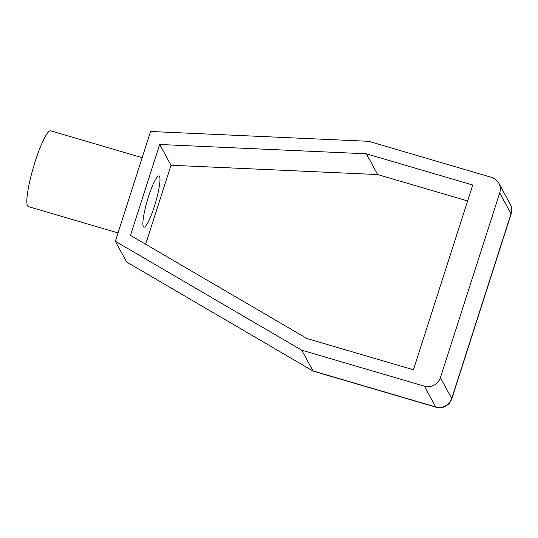 <?xml version="1.0" encoding="UTF-8"?>
<svg xmlns="http://www.w3.org/2000/svg" width="538" height="538" viewBox="0 0 538 538"><rect width="100%" height="100%" fill="white"/><g stroke="black" fill="none" stroke-linecap="round" stroke-linejoin="round"><path stroke-width="0.81" d="M142.167 157.674L50.639 130.808A39.496 6.261 106.4 0 0 35.326 161.03A39.496 6.261 106.4 0 0 28.393 206.605L118.01 232.914M154.265 206.747A26.685 4.23 -73.6 0 1 143.915 227.164A26.685 4.23 -73.6 0 1 148.602 196.37A26.685 4.23 -73.6 0 1 158.952 175.953A26.685 4.23 -73.6 0 1 154.265 206.747M313.203 371.139L126.659 262.026L313.203 371.139L435.975 407.192A12.811 2.031 -73.6 0 1 435.713 406.95A12.811 12.488 -28.6 0 0 451.718 398.463A12.811 1.984 17.8 0 1 451.779 398.813L511.1 214.057A12.811 12.811 0 0 0 510.145 204.003L498.82 183.243A12.811 12.488 -28.6 0 0 491.443 177.332L368.738 141.312L150.579 131.48L115.334 241.266L126.659 262.026M145.65 244.239L171.01 165.24L159.685 144.48L130.499 235.388L307.03 338.557L413.426 369.788L472.741 185.025L366.344 153.794L159.685 144.48M467.63 200.956L377.676 174.554L171.01 165.24M115.334 241.266L301.683 350.171L424.388 386.19A12.811 12.488 -28.6 0 0 440.393 377.703L499.708 192.94A12.811 12.488 -28.6 0 0 498.82 183.243M377.676 174.554L366.344 153.794M301.683 350.171L313.015 370.931L435.713 406.95L424.388 386.19M499.708 192.94L511.039 213.7A12.811 12.488 -28.6 0 0 510.145 204.003M440.393 377.703L451.718 398.463L511.039 213.7A12.811 1.984 17.8 0 1 511.1 214.057M435.975 407.192A12.811 12.811 0 0 0 451.779 398.813"/></g></svg>
